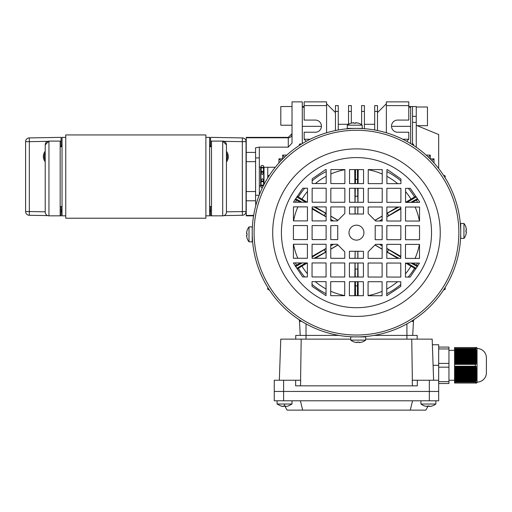 <?xml version="1.0" encoding="UTF-8"?>
<svg xmlns="http://www.w3.org/2000/svg" width="512" height="512" viewBox="0 0 512 512"><rect width="100%" height="100%" fill="white"/><g stroke="black" fill="none" stroke-linecap="round" stroke-linejoin="round"><path stroke-width="0.77" d="M45.216 152.896A7.475 7.475 0 0 0 45.216 160.134M45.216 151.232A8.41 8.41 0 0 0 45.216 161.798M47.648 141.338L29.338 141.658L29.274 137.92L61.094 137.363L61.094 146.707M61.094 206.49L61.094 215.834L48.954 215.834A3.738 3.738 0 0 1 45.216 212.096L45.216 144.838L48.954 141.101L61.094 141.101M47.648 215.597L29.274 215.277L29.338 211.539L45.216 211.821M25.6 211.539L25.6 141.658A3.738 3.738 0 0 1 29.274 137.92A3.738 3.738 0 0 0 25.6 141.658L29.338 141.658L29.338 211.539L25.6 211.539A3.738 3.738 0 0 0 29.274 215.277M262.381 187.763A1.402 0.992 180 0 1 262.33 187.763A1.402 0.992 180 0 1 260.928 186.778A1.402 0.992 180 0 1 262.33 185.786A1.402 0.992 180 0 1 263.232 186.016M262.33 165.434A1.402 0.992 180 0 0 260.928 166.419A1.402 0.992 180 0 0 262.33 167.411A1.402 0.992 180 0 0 263.731 166.419A1.402 0.992 180 0 0 262.33 165.434M267.75 177.914L267.75 176.973L267.75 177.914M264.013 184.493L264.013 167.277L264.013 184.493M263.629 180.627A1.402 0.794 180 0 1 263.731 180.922A1.402 0.794 180 0 1 262.33 181.722A1.402 0.794 180 0 1 260.928 180.922L260.928 184.218L261.248 181.427M263.411 181.427L263.731 184.218L263.731 180.922M260.646 185.939L260.646 167.258L259.341 167.258L260.646 167.258L260.646 185.939L259.341 185.939L260.646 185.939M259.341 194.784L259.341 157.914L255.603 157.914L255.603 176.595L255.603 157.914L259.341 157.914L259.341 194.784M255.603 195.283L255.603 176.595L255.603 195.283L259.149 195.283L255.603 195.283M261.248 171.763L261.248 169.875L260.928 168.979L260.646 169.875L260.928 166.419M263.731 166.419L264.013 169.875L263.731 168.979L263.411 169.875L263.411 171.763M267.75 176.224L267.75 167.277L264.013 167.277L267.75 167.277L267.75 176.224M416.256 107.002L427.469 107.002L427.469 125.69L417.376 125.69L416.256 125.293L438.675 134.56L438.675 168.531M292.019 125.222L280.806 125.222L280.806 106.541L292.019 106.541M302.291 143.584L302.291 101.869L292.019 101.869L292.019 143.085L288.282 147.142L288.282 137.363L246.246 137.363L246.246 215.834L253.587 215.834M208.691 215.834L205.888 215.834L209.626 215.834L209.626 137.363L205.888 137.363M62.963 215.834L65.766 215.834L62.029 215.834L62.029 137.363L65.766 137.363M210.56 146.707L210.56 137.363L242.387 137.92A3.738 3.738 0 0 1 246.054 141.658L246.054 211.539A3.738 3.738 0 0 1 242.387 215.277L224.006 215.597M226.438 160.301A7.475 7.475 0 0 0 226.438 153.062M226.438 161.965A8.41 8.41 0 0 0 226.438 151.398M416.256 147.245L416.256 122.362L412.518 122.362M412.518 143.859L412.518 106.541L408.787 106.541M255.789 205.619L255.584 200.787L246.246 200.787M255.584 200.787L255.584 147.782L259.322 147.142L259.322 157.914M226.438 144.838L222.701 141.101A3.738 3.738 0 0 1 226.438 144.838L226.438 212.096A3.738 3.738 0 0 1 222.701 215.834L210.56 215.834L210.56 206.49M246.054 141.658A3.738 3.738 0 0 0 242.387 137.92L242.323 141.658L246.054 141.658L246.054 211.539A3.738 3.738 0 0 1 242.387 215.277A3.738 3.738 0 0 0 246.054 211.539A3.738 3.738 0 0 1 242.387 215.277L242.323 141.658L224.006 141.338M288.282 147.142L259.322 147.142M410.65 143.584L410.65 106.541L410.65 107.162L408.787 107.162M412.518 106.541L416.256 106.541L416.256 122.362M209.626 211.974A7.475 7.475 0 0 0 210.56 208.365M210.323 146.707A7.475 7.475 0 0 0 209.626 144.954M60.16 141.101L60.16 215.834M48.218 141.171A3.738 3.738 0 0 0 45.216 144.838M226.438 168.192L226.438 188.742M211.494 215.834L211.494 141.101L222.701 141.101L222.701 215.834A3.738 3.738 0 0 0 226.438 212.096A3.738 3.738 0 0 1 222.701 215.834M210.56 141.101L211.494 141.101M412.774 263.085A64 64 0 0 1 412.749 263.136L416.435 265.107A68.186 68.186 0 0 0 417.485 263.091M355.098 258.336L355.149 251.283L357.798 251.283A18.682 18.682 0 0 1 355.104 251.277M355.149 251.283L355.002 258.336M379.59 220.998L382.176 219.533M386.854 216.877L400.877 208.902M412.39 202.362L417.869 199.354M415.731 196.275L414.566 196.947A68.186 68.186 0 0 0 408.301 188.346M417.568 202.368A68.186 68.186 0 0 0 416.435 200.186M417.888 265.946L416.435 265.107M408.186 277.088A68.186 68.186 0 0 0 414.566 268.346L415.744 269.024M386.752 293.741A68.186 68.186 0 0 0 400.774 284.48M297.21 269.018L298.381 268.346A68.186 68.186 0 0 0 304.64 276.947M312.032 284.358A68.186 68.186 0 0 0 326.029 293.658M295.379 262.925A68.186 68.186 0 0 0 296.512 265.107L295.078 265.939M295.059 199.347L296.512 200.186A68.186 68.186 0 0 0 295.462 202.202M304.762 188.205A68.186 68.186 0 0 0 298.381 196.947L297.203 196.269M326.195 171.552A68.186 68.186 0 0 0 312.173 180.813M400.915 180.934A68.186 68.186 0 0 0 386.912 171.635M405.568 191.59A64 64 0 0 1 411.014 199.155L414.566 196.947M411.014 199.155L405.562 202.355L405.574 188.339L410.246 188.346L419.571 201.811L419.565 202.374L405.555 202.355M397.613 207.014L386.861 213.318M382.182 216.064L374.95 220.307M375.021 220.378L382.182 216.179M386.861 213.44L398.842 207.014M407.098 202.355L416.224 196.979M417.382 198.65L410.816 202.362M400.877 208.134L386.854 216.755M382.176 219.411L379.386 220.998M400.813 256.352L386.81 248.397M382.144 245.741L379.699 244.352M379.494 244.352L382.144 245.862M386.81 248.512L400.813 257.12M411.072 263.078L417.395 266.65M416.237 268.32L407.334 263.072M399.059 258.394L386.803 251.821M382.138 249.088L375.034 244.922M374.963 244.992L382.138 249.203M386.803 251.942L397.805 258.394M405.786 263.072L414.566 268.346M358.202 295.706L358.106 281.69M358.074 277.018L357.978 263.008M357.946 258.336L357.901 251.757M357.798 251.283L357.843 258.336M357.875 263.008L357.658 277.018M357.498 281.69L357.421 295.699M355.52 295.699L355.443 281.69M355.29 277.018L355.072 263.002M354.97 263.002L354.874 277.018M354.842 281.69L354.746 295.699M307.373 273.702A64 64 0 0 1 301.933 266.138L298.381 268.346M301.933 266.138L307.386 262.938L307.373 276.954L302.701 276.947L293.376 262.918L307.392 262.938M315.328 258.278L326.086 251.974M330.758 249.229L337.997 244.986M337.92 244.915L330.758 249.114M326.086 251.853L314.106 258.278M305.85 262.938L296.723 268.314M295.565 266.643L302.131 262.931M312.07 257.158L326.093 248.538M330.765 245.882L333.562 244.294M333.357 244.294L330.765 245.76M326.093 248.416L312.07 256.39M300.557 262.931L296.512 265.107M300.173 202.208A64 64 0 0 1 300.198 202.157L296.512 200.186M312.134 208.941L326.131 216.896M330.803 219.552L333.242 220.941M333.446 220.941L330.803 219.437M326.131 216.781L312.134 208.173M301.869 202.214L295.552 198.643M296.71 196.973L305.613 202.221M313.888 206.899L326.138 213.472M330.803 216.205L337.907 220.371M337.984 220.301L330.803 216.09M326.138 213.35L315.142 206.899M307.155 202.221L298.381 196.947M354.746 169.587L354.842 183.603M354.874 188.275L354.97 202.285M355.002 206.957L355.046 213.536M357.843 206.957L357.798 214.01L355.149 214.01L355.098 206.957M355.072 202.285L355.29 188.275M355.443 183.603L355.52 169.594M357.421 169.594L357.504 183.603M357.658 188.275L357.875 202.291M357.798 214.01L357.946 206.957M357.978 202.291L358.074 188.275M358.106 183.603L358.202 169.594M355.155 214.01A18.682 18.682 0 0 1 357.843 214.016M388.742 215.68L387.302 213.178M387.302 252.115L388.742 249.613M357.363 285.894L355.584 285.894M355.027 269.075L357.92 269.075M324.198 249.613L325.645 252.115M325.645 213.178L324.198 215.68M355.584 179.398L357.363 179.398M357.92 196.218L355.027 196.218M284.736 405.984L287.136 410.131L425.811 410.131L428.205 405.984M410.285 410.131L412.518 400.794M302.656 410.131L300.422 400.794M432.378 344.742L438.675 344.742L438.675 391.45L429.338 391.45L438.675 391.45L438.675 400.794L274.266 400.794L274.266 391.45L283.61 391.45L274.266 391.45L274.266 400.794M438.675 380.243L429.338 380.243L429.338 391.45L283.61 391.45L429.338 391.45L429.338 400.794M429.786 406.477L432.154 405.958L429.786 406.477A12.115 12.115 0 0 0 432.154 405.958L432.154 405.958A12.115 12.115 0 0 1 429.786 406.477L429.222 406.477L429.222 405.958L429.222 406.477L429.222 405.958L427.578 405.958L429.222 405.958L429.222 406.477L429.222 405.958M466.406 231.75L465.894 231.75L465.894 230.106L465.894 231.75L466.406 231.75L465.914 234.688A12.141 12.141 0 0 1 463.936 238.4L463.955 223.45A12.141 12.141 0 0 1 465.92 227.162L465.92 227.162M466.413 229.542L465.901 227.174L466.413 230.106L465.894 230.106M465.914 234.688L466.406 232.307M463.936 238.4L460.717 238.394L460.723 230.918L460.736 223.443L463.955 223.45M246.534 233.542L247.053 233.542L247.053 235.187L247.053 233.542L246.534 233.542L247.034 230.605A12.141 12.141 0 0 1 249.011 226.899L248.992 241.843A12.141 12.141 0 0 1 247.021 238.131L247.021 238.131M246.534 235.75L247.046 238.118L246.534 235.187L247.053 235.187M247.034 230.605L246.534 232.986M249.011 226.899L252.23 226.899L252.211 241.85L248.992 241.843M285.363 406.477L285.363 405.958L285.363 406.477L285.926 406.477A12.115 12.115 0 0 0 288.294 405.958L288.294 405.958A12.115 12.115 0 0 1 285.926 406.477L285.363 406.477L285.363 405.958L283.718 405.958L283.718 406.477L280.794 405.958A12.115 12.115 0 0 0 283.162 406.477A12.115 12.115 0 0 1 280.794 405.958L277.069 404.013L277.069 400.794L277.069 404.013L292.019 404.013L292.019 400.794M283.718 406.464L283.718 405.958L285.363 405.958L283.718 405.958M338.88 335.405L295.75 335.405L295.75 339.136M417.19 339.136L417.19 335.405L374.061 335.405M429.338 380.243L417.306 380.243L417.306 385.843L295.642 385.843L295.642 380.243L274.266 380.243L274.266 391.45M412.442 385.843L412.243 380.243L417.306 380.243M295.642 380.243L300.698 380.243L300.506 385.843M279.328 380.243L280.768 339.136L350.726 339.136M365.67 339.136L432.179 339.136L433.613 380.243M411.763 339.136L412.358 380.243M300.589 380.243L301.178 339.136M427.578 406.477L427.578 405.958L427.578 406.477L427.578 405.958L427.578 406.477L424.634 405.984A12.141 12.141 0 0 1 420.928 404.013L435.872 404.013A12.141 12.141 0 0 1 432.166 405.984L432.166 405.984M424.634 405.984L427.021 406.477M299.469 320.902L300.23 335.405L299.469 320.902L300.422 321.434A1.12 1.12 0 0 1 299.302 320.346L299.29 319.814M301.254 321.069A1.12 1.12 0 0 1 300.422 321.434L300.666 321.408M412.275 321.408L412.518 321.434A1.12 1.12 0 0 0 413.638 320.346L413.658 319.814M411.693 321.069A1.12 1.12 0 0 0 412.518 321.434L413.478 320.902L412.717 335.405L413.478 320.902M444.896 287.866A1.12 1.12 0 0 1 444.173 289.818L443.642 289.83M268.051 287.866A1.12 1.12 0 0 0 268.774 289.818L269.306 289.83M268.051 177.427A1.12 1.12 0 0 1 268.774 175.475L269.306 175.462M301.254 144.224A1.12 1.12 0 0 0 299.302 144.947L299.29 145.478M411.693 144.224A1.12 1.12 0 0 1 413.638 144.947L413.658 145.478M444.896 177.427A1.12 1.12 0 0 0 444.173 175.475L443.642 175.462M300.422 321.434L301.082 321.222M278.938 162.957L278.938 158.848L282.675 158.848L282.675 155.11L286.784 155.11M282.675 155.11L284.435 157.286M281.107 160.621L278.938 158.848M434.003 162.957L434.003 158.848L431.84 160.621M428.506 157.286L430.272 155.11L426.163 155.11M434.003 158.848L430.189 158.931M430.272 158.848L430.272 155.11M356.371 307.706A75.059 75.059 0 0 1 281.414 232.544A75.059 75.059 0 0 1 356.576 157.587A75.059 75.059 0 0 1 431.533 232.749A75.059 75.059 0 0 1 356.371 307.706M356.608 130.266A102.381 102.381 0 0 1 458.854 232.787A102.381 102.381 0 0 1 356.333 335.027A102.381 102.381 0 0 1 254.093 232.506A102.381 102.381 0 0 1 356.608 130.266M356.333 336.896A104.25 104.25 0 0 0 460.723 232.787A104.25 104.25 0 0 0 356.614 128.397A104.25 104.25 0 0 0 252.224 232.506A104.25 104.25 0 0 0 356.333 336.896M460.71 230.918L460.691 230.163M460.531 226.336L460.73 227.181M460.531 238.97L460.678 235.603M357.37 342.067L357.37 342.586L357.37 342.067L359.014 342.067L357.37 342.067L357.37 342.586L354.426 342.086A12.141 12.141 0 0 1 350.72 340.109L350.726 336.89L358.957 336.864M362.515 336.723L361.933 336.902M358.483 128.397L362.797 128.589M349.792 336.685L350.15 336.704L349.792 336.685M356.461 240.122A7.475 7.475 0 0 1 348.998 232.634A7.475 7.475 0 0 1 356.48 225.171A7.475 7.475 0 0 1 363.942 232.659A7.475 7.475 0 0 1 356.461 240.122M354.746 128.41L351.008 128.39M354.464 336.896L353.517 336.858M252.237 234.374L252.218 238.112M252.294 228.813L252.326 228M252.358 227.334L252.326 227.981M252.288 228.979L252.269 229.517M293.402 244.237L307.411 244.256L307.392 258.272L293.382 258.253L293.402 244.237M293.427 225.555L307.437 225.574L307.418 239.584L293.408 239.565L293.427 225.555M293.453 206.874L307.462 206.893L307.443 220.902L293.434 220.883L293.453 206.874M302.822 188.205L307.488 188.211L307.469 202.221L293.459 202.202L302.822 188.205M312.032 281.626L326.048 281.645L326.029 295.661L312.026 286.298L312.032 281.626M312.058 262.944L326.074 262.963L326.054 276.979L312.038 276.96L312.058 262.944M312.083 244.262L326.099 244.282L326.08 258.291L312.064 258.278L312.083 244.262M312.109 225.581L326.125 225.6L326.106 239.61L312.09 239.59L312.109 225.581M312.134 206.899L326.15 206.918L326.131 220.928L312.115 220.909L312.134 206.899M312.16 188.218L326.17 188.237L326.157 202.246L312.141 202.227L312.16 188.218M325.638 169.549L326.195 169.549L326.176 183.565L312.166 183.546L312.173 178.874L325.638 169.549M330.72 281.651L344.73 281.67L344.71 295.686L330.701 295.667L330.72 281.651M330.739 262.97L344.755 262.989L344.736 277.005L330.726 276.986L330.739 262.97M337.306 244.294L344.768 251.782L344.762 258.317L330.746 258.298L330.765 244.288L337.306 244.294M330.79 225.606L337.76 225.613L337.741 239.629L330.771 239.616L330.79 225.606M330.816 206.925L344.832 206.944L344.819 213.478L337.338 220.941L330.797 220.934L330.816 206.925M330.842 188.243L344.858 188.256L344.838 202.272L330.822 202.253L330.842 188.243M330.867 169.555L344.883 169.574L344.864 183.59L330.848 183.571L330.867 169.555M349.402 281.677L363.411 281.696L363.392 295.712L349.382 295.693L349.402 281.677M349.427 262.995L363.437 263.014L363.418 277.03L349.408 277.011L349.427 262.995M349.44 251.27L363.456 251.29L363.443 258.342L349.434 258.323L349.44 251.27M349.504 206.95L363.514 206.97L363.501 214.022L349.491 214.003L349.504 206.95M349.523 188.262L363.539 188.282L363.52 202.298L349.51 202.278L349.523 188.262M349.549 169.581L363.565 169.6L363.546 183.616L349.53 183.597L349.549 169.581M368.083 281.702L382.093 281.722L382.074 295.738L368.064 295.718L368.083 281.702M368.109 263.021L382.118 263.04L382.099 277.056L368.09 277.037L368.109 263.021M375.603 244.352L382.144 244.358L382.125 258.368L368.115 258.349L368.122 251.814L375.603 244.352M375.2 225.664L382.17 225.677L382.15 239.686L375.187 239.68L375.2 225.664M368.186 206.976L382.195 206.995L382.176 221.005L375.635 220.998L368.173 213.51L368.186 206.976M368.211 188.288L382.221 188.307L382.202 202.323L368.192 202.304L368.211 188.288M368.237 169.606L382.246 169.626L382.227 183.642L368.218 183.622L368.237 169.606M386.765 281.728L400.774 281.747L400.768 286.419L386.746 295.744L386.765 281.728M386.79 263.046L400.8 263.066L400.781 277.075L386.771 277.056L386.79 263.046M386.816 244.365L400.826 244.384L400.806 258.394L386.797 258.374L386.816 244.365M386.842 225.683L400.851 225.702L400.832 239.712L386.822 239.693L386.842 225.683M386.867 207.002L400.877 207.021L400.858 221.03L386.848 221.011L386.867 207.002M386.893 188.314L400.902 188.333L400.883 202.349L386.874 202.33L386.893 188.314M387.475 169.632L400.915 178.995L400.909 183.667L386.899 183.648L386.918 169.632L387.475 169.632M405.472 263.072L419.488 263.091L410.125 277.088L405.453 277.082L405.472 263.072M405.498 244.39L419.514 244.41L419.494 258.419L405.478 258.4L405.498 244.39M405.523 225.709L419.539 225.728L419.52 239.738L405.504 239.718L405.523 225.709M405.549 207.027L419.558 207.04L419.539 221.056L405.53 221.037L405.549 207.027M350.72 340.109L365.67 340.128A12.141 12.141 0 0 1 361.958 342.099L361.958 342.099M359.571 342.586L361.946 342.074L359.014 342.586L359.014 342.067L359.014 342.586M354.426 342.086L356.806 342.579M358.202 336.896L365.67 336.909L365.67 340.128M280.781 405.984L283.162 406.477M477.056 348.48A9.344 9.344 0 0 1 486.4 357.824L486.4 372.768A9.344 9.344 0 0 1 477.056 382.112L477.056 348.48A7.475 7.475 0 0 0 476.749 347.546L476.947 348.294L476.672 347.546L476.902 348.294L476.544 347.546L476.774 348.294L476.333 347.546L476.576 348.294L476.026 347.546L476.269 348.294L475.347 347.546L476.576 351.29L476.192 350.918L476.979 355.174L476.851 360.352L476.544 359.981L476.685 361.645L476.333 361.274L476.192 361.92L476.576 362.298L475.821 363.213L476.269 363.59L476.07 364.237L475.571 363.866L475.347 364.358L475.347 366.227L475.571 366.726L476.07 366.355L476.269 367.002L475.821 367.373L476.576 368.294L476.192 368.666L476.333 369.312L476.685 368.941L476.448 369.965L476.544 370.611L476.851 370.234L476.979 372.179L476.851 377.357L476.07 381.235L475.571 381.613L454.56 381.613L454.56 383.04L476.026 383.04L476.435 382.298L476.192 383.04L476.685 382.298L476.672 383.04L476.979 382.298L476.544 383.04M476.07 382.298L475.347 383.04L475.571 381.613M476.269 382.298L475.821 383.04M477.056 382.112A7.475 7.475 0 0 1 476.749 383.04L476.749 383.04M448.954 350.349L454.56 350.349M448.954 380.243L454.56 380.243M438.675 347.078L448.954 347.078L448.954 348.947L438.675 348.947M438.675 363.424L448.954 363.424L448.954 348.947M438.675 367.162L448.954 367.162L448.954 363.424M438.675 381.645L448.954 381.645L448.954 367.162M438.675 383.507L448.954 383.507L448.954 381.645M454.56 381.613L454.56 380.966L475.821 380.966M476.026 380.32L454.56 380.32L454.56 380.966M454.56 380.32L454.56 379.667L476.192 379.667M476.333 379.021L454.56 379.021L454.56 379.667M454.56 379.021L454.56 378.374L476.448 378.374M476.544 377.728L454.56 377.728L454.56 378.374M454.56 377.728L454.56 377.082L476.614 377.082M476.672 376.435L454.56 376.435L454.56 377.082M454.56 376.435L454.56 375.789L476.71 375.789M476.736 375.142L454.56 375.142L454.56 375.789M454.56 375.142L454.56 374.49L476.749 374.49M476.749 373.843L454.56 373.843L454.56 374.49M454.56 373.843L454.56 373.197L476.736 373.197M476.71 372.55L454.56 372.55L454.56 373.197M454.56 372.55L454.56 371.904L476.672 371.904M476.614 371.258L454.56 371.258L454.56 371.904M454.56 371.258L454.56 370.611L476.544 370.611M476.448 369.965L454.56 369.965L454.56 370.611M454.56 369.965L454.56 369.312L476.333 369.312M476.192 368.666L454.56 368.666L454.56 369.312M454.56 368.666L454.56 368.019L476.026 368.019M475.821 367.373L454.56 367.373L454.56 368.019M454.56 367.373L454.56 366.726L475.571 366.726M475.571 363.866L454.56 363.866L454.56 366.726M454.56 363.866L454.56 363.213L475.821 363.213M476.026 362.566L454.56 362.566L454.56 363.213M454.56 362.566L454.56 361.92L476.192 361.92M476.333 361.274L454.56 361.274L454.56 361.92M454.56 361.274L454.56 360.627L476.448 360.627M476.544 359.981L454.56 359.981L454.56 360.627M454.56 359.981L454.56 359.334L476.614 359.334M476.672 358.688L454.56 358.688L454.56 359.334M454.56 358.688L454.56 358.035L476.71 358.035M476.736 357.389L454.56 357.389L454.56 358.035M454.56 357.389L454.56 356.742L476.749 356.742M476.749 356.096L454.56 356.096L454.56 356.742M454.56 356.096L454.56 355.45L476.736 355.45M476.71 354.803L454.56 354.803L454.56 355.45M454.56 354.803L454.56 354.157L476.672 354.157M476.614 353.51L454.56 353.51L454.56 354.157M454.56 353.51L454.56 352.858L476.544 352.858M476.448 352.211L454.56 352.211L454.56 352.858M454.56 352.211L454.56 351.565L476.333 351.565M476.192 350.918L454.56 350.918L454.56 351.565M454.56 350.918L454.56 350.272L476.026 350.272M475.821 349.626L454.56 349.626L454.56 350.272M454.56 349.626L454.56 348.979L475.571 348.979M475.821 347.546L454.56 347.546L454.56 348.979M454.56 347.546L475.347 347.546M476.07 349.35L454.56 349.35M476.435 350.643L454.56 350.643M476.685 351.942L454.56 351.942M476.851 353.235L454.56 353.235M476.947 354.528L454.56 354.528M476.979 356.416L476.979 355.821L454.56 355.821M476.979 357.728L476.979 357.12L454.56 357.12M476.979 358.413L454.56 358.413M476.902 359.706L454.56 359.706M476.774 360.998L454.56 360.998M476.576 362.298L454.56 362.298M476.269 363.59L454.56 363.59M476.269 367.002L454.56 367.002M476.576 368.294L454.56 368.294M476.774 369.587L454.56 369.587M476.902 370.88L454.56 370.88M476.979 372.179L454.56 372.179M476.979 372.858L476.979 373.472L454.56 373.472M476.979 374.17L476.979 374.765L454.56 374.765M476.947 376.058L454.56 376.058M476.851 377.357L454.56 377.357M476.685 378.65L454.56 378.65M476.435 379.942L454.56 379.942M476.07 381.235L454.56 381.235M475.347 383.04L454.56 383.04M355.571 123.226L355.578 122.714L355.571 123.226L353.933 123.226L355.571 123.226L355.578 122.714L358.515 123.206A12.141 12.141 0 0 1 362.221 125.184L347.277 125.165A12.141 12.141 0 0 1 350.989 123.194L350.989 123.194M353.37 122.707L351.002 123.219L353.933 122.707L353.933 123.226M358.515 123.206L356.134 122.714M362.221 125.184L362.221 128.403L354.746 128.397L347.27 128.384L347.277 125.165M310.189 139.232L304.16 139.232L304.16 132.224L315.373 132.224A6.074 6.074 0 0 0 321.44 126.157A6.074 6.074 0 0 0 315.373 120.083L304.16 120.083L304.16 101.869L326.579 101.869L326.579 103.738L335.456 112.608M402.752 139.232L408.787 139.232L408.787 132.224L397.574 132.224A6.074 6.074 0 0 1 391.501 126.157A6.074 6.074 0 0 1 397.574 120.083L408.787 120.083L408.787 101.869L386.362 101.869L386.362 103.738L377.491 112.608M306.598 141.101L306.029 141.414M406.349 141.101L406.918 141.414M302.291 126.33L321.44 126.33M410.65 126.33L391.507 126.33M326.579 132.774L326.579 103.738M386.362 132.774L386.362 103.738M326.579 105.606L304.16 105.606M304.16 139.232L306.029 141.101M408.787 139.232L406.918 141.101M386.362 105.606L408.787 105.606M302.291 107.162L304.16 107.162M338.259 130.003L338.259 105.606L335.456 105.606L335.456 130.534M338.259 111.418L335.456 111.418M374.688 130.003L374.688 105.606L377.491 105.606L377.491 130.534M374.688 111.418L377.491 111.418M364.41 128.698L364.41 105.606L361.613 105.606L361.613 124.736M364.41 111.418L361.613 111.418M348.531 124.307L348.531 105.606L351.334 105.606L351.334 123.117M348.531 111.418L351.334 111.418M62.029 144.954A7.475 7.475 0 0 0 61.338 146.707M61.094 208.358A7.475 7.475 0 0 0 62.029 211.974M205.888 176.595L205.888 218.227L65.766 218.227L65.766 134.938L205.888 134.938L205.888 176.595M205.888 218.227L65.766 218.227M263.629 172.57A1.402 0.794 180 0 0 263.731 172.275A1.402 0.794 180 0 0 262.33 171.475A1.402 0.794 180 0 0 260.928 172.275A1.402 0.794 180 0 0 261.03 172.57M292.019 134.093A3.738 3.693 180 0 1 288.282 137.792L246.246 137.792M226.438 211.821L246.054 211.539M255.584 161.651L246.246 161.651M255.584 152.41L246.246 152.41M255.584 191.546L246.246 191.546M253.658 215.405L246.246 215.405M416.256 116.346L412.518 116.346M48.954 141.101L48.954 215.834A3.738 3.738 0 0 1 45.216 212.096M419.386 244.41A64 64 0 0 1 415.059 258.413M415.13 207.04A64 64 0 0 1 419.418 221.056M368.237 169.734A64 64 0 0 1 382.24 174.061M386.906 176.346A64 64 0 0 1 397.664 183.661M411.014 266.138A64 64 0 0 1 405.459 273.837M397.53 281.747A64 64 0 0 1 386.758 289.03M382.08 291.302A64 64 0 0 1 368.064 295.59M344.71 295.558A64 64 0 0 1 330.707 291.232M326.035 288.947A64 64 0 0 1 315.283 281.632M297.818 258.253A64 64 0 0 1 293.53 244.237M293.562 220.883A64 64 0 0 1 297.888 206.88M301.933 199.155A64 64 0 0 1 307.488 191.456M315.418 183.546A64 64 0 0 1 326.189 176.262M330.861 173.99A64 64 0 0 1 344.883 169.702M283.61 400.794L283.61 380.243M284.544 404.013L284.544 405.984M306.029 339.136L306.029 323.878M406.918 323.878L406.918 339.136M438.675 365.293L433.094 365.293M356.358 316.416A83.77 83.77 0 0 1 272.698 232.531A83.77 83.77 0 0 1 356.582 148.877A83.77 83.77 0 0 1 440.243 232.762A83.77 83.77 0 0 1 356.358 316.416M454.56 348.48L475.347 348.48M454.56 364.358L475.347 364.358M454.56 366.227L475.347 366.227M475.347 382.112L454.56 382.112M260.928 173.51L260.928 173.094L262.33 174.496L263.731 173.094L263.731 180.102L262.33 181.504L260.928 180.102L260.928 173.094L262.33 171.693L263.731 173.51M263.731 179.213L263.731 180.102L262.33 178.701L260.928 180.102L260.928 179.686M263.731 185.03L264.013 183.322L263.264 185.254L261.197 185.043L260.646 183.322L260.928 186.778M275.277 167.258L267.75 167.258L275.277 167.258M260.928 172.275L260.928 168.979L261.843 167.667L262.746 167.642L263.731 168.979L263.731 172.275M288.282 137.363L292.019 133.626M209.626 146.707L211.494 146.707M60.16 146.707L62.029 146.707M60.16 206.49L62.029 206.49M209.626 206.49L211.494 206.49M292.019 404.013L288.307 405.984M435.872 404.013L435.872 400.794M420.928 404.013L420.928 400.794M338.259 124.288L348.531 124.288M360.909 124.288L361.613 124.288M364.41 124.288L374.688 124.288M302.291 106.541L304.16 106.541"/></g></svg>
